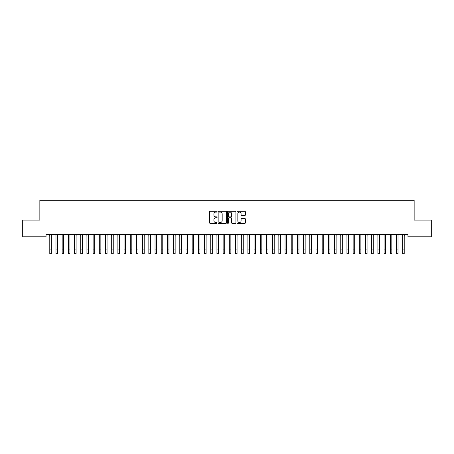 <?xml version="1.0" encoding="UTF-8"?>
<svg xmlns="http://www.w3.org/2000/svg" width="454" height="454" viewBox="0 0 454 454"><rect width="100%" height="100%" fill="white"/><g stroke="black" fill="none" stroke-linecap="round" stroke-linejoin="round"><path stroke-width="0.68" d="M217.097 211.672A0.426 0.426 0 0 0 216.672 211.246L210.213 211.246A0.607 0.607 0 0 0 209.606 211.853L209.606 222.789A0.607 0.607 0 0 0 210.213 223.396L216.672 223.396A0.426 0.426 0 0 0 217.097 222.971A0.426 0.426 0 0 0 216.672 222.545L215.832 222.545A1.947 1.947 0 0 1 213.891 220.604L213.891 219.691A1.947 1.947 0 0 1 215.832 217.744L216.672 217.744A0.426 0.426 0 0 0 217.097 217.318A0.426 0.426 0 0 0 216.672 216.893L215.832 216.893A1.947 1.947 0 0 1 213.891 214.952L213.891 214.038A1.947 1.947 0 0 1 215.832 212.092L216.672 212.092A0.426 0.426 0 0 0 217.097 211.672M244.757 215.525A0.607 0.607 0 0 0 245.364 214.918L245.364 211.853A0.607 0.607 0 0 0 244.757 211.246L237.59 211.246A0.607 0.607 0 0 0 236.982 211.853L236.982 222.789A0.607 0.607 0 0 0 237.59 223.396L244.757 223.396A0.607 0.607 0 0 0 245.364 222.789L245.364 219.083A0.607 0.607 0 0 0 244.757 218.476L241.693 218.476A0.607 0.607 0 0 0 241.085 219.083L241.085 220.922A1.623 1.623 0 0 1 239.457 222.545A1.623 1.623 0 0 1 237.834 220.922L237.834 213.721A1.623 1.623 0 0 1 239.457 212.092A1.623 1.623 0 0 1 241.085 213.721L241.085 214.918A0.607 0.607 0 0 0 241.693 215.525L244.757 215.525M407.959 234.343L46.041 234.343L46.041 236.823L22.7 236.823L22.7 220.105L39.85 220.105L39.85 200.293L414.15 200.293L414.15 220.105L431.3 220.105L431.3 236.823L407.959 236.823L407.959 234.343M226.467 211.853A0.607 0.607 0 0 0 225.859 211.246L218.692 211.246A0.607 0.607 0 0 0 218.085 211.853L218.085 222.789A0.607 0.607 0 0 0 218.692 223.396L225.859 223.396A0.607 0.607 0 0 0 226.467 222.789L226.467 211.853M228.141 211.246L235.308 211.246A0.607 0.607 0 0 1 235.915 211.853L235.915 222.789A0.607 0.607 0 0 1 235.308 223.396L232.244 223.396A0.607 0.607 0 0 1 231.631 222.789L231.631 218.351A0.607 0.607 0 0 0 231.024 217.744L228.992 217.744A0.607 0.607 0 0 0 228.385 218.351L228.385 222.971A0.426 0.426 0 0 1 227.959 223.396A0.426 0.426 0 0 1 227.533 222.971L227.533 211.853A0.607 0.607 0 0 1 228.141 211.246M219.356 212.092A0.426 0.426 0 0 0 218.936 212.517L218.936 222.119A0.426 0.426 0 0 0 219.356 222.545L220.241 222.545A1.947 1.947 0 0 0 222.182 220.604L222.182 214.038A1.947 1.947 0 0 0 220.241 212.092L219.356 212.092M231.631 213.749A1.623 1.623 0 0 0 230.008 212.126A1.623 1.623 0 0 0 228.385 213.749L228.385 216.286A0.607 0.607 0 0 0 228.992 216.893L231.024 216.893A0.607 0.607 0 0 0 231.631 216.286L231.631 213.749M51.33 236.682L51.41 234.343M49.787 236.682L49.707 234.343M49.787 253.707L51.33 253.707L49.787 253.707L49.787 234.542M51.33 253.707L51.33 234.542M57.522 236.682L57.601 234.343M55.978 236.682L55.899 234.343M63.713 236.682L63.793 234.343M62.17 236.682L62.09 234.343M55.978 253.707L57.522 253.707L55.978 253.707L55.978 234.542M57.522 253.707L57.522 234.542M62.17 253.707L63.713 253.707L62.17 253.707L62.17 234.542M63.713 253.707L63.713 234.542M69.905 236.682L69.984 234.343M68.355 236.682L68.282 234.343M76.096 236.682L76.176 234.343M74.547 236.682L74.473 234.343M68.355 253.707L69.905 253.707L68.355 253.707L68.355 234.542M69.905 253.707L69.905 234.542M74.547 253.707L76.096 253.707L74.547 253.707L74.547 234.542M76.096 253.707L76.096 234.542M82.287 236.682L82.367 234.343M80.738 236.682L80.659 234.343M80.738 253.707L82.287 253.707L80.738 253.707L80.738 234.542M82.287 253.707L82.287 234.542M88.479 236.682L88.558 234.343M86.93 236.682L86.85 234.343M86.93 253.707L88.479 253.707L86.93 253.707L86.93 234.542M88.479 253.707L88.479 234.542M94.67 236.682L94.75 234.343M93.121 236.682L93.042 234.343M93.121 253.707L94.67 253.707L93.121 253.707L93.121 234.542M94.67 253.707L94.67 234.542M100.862 236.682L100.941 234.343M99.312 236.682L99.233 234.343M99.312 253.707L100.862 253.707L99.312 253.707L99.312 234.542M100.862 253.707L100.862 234.542M107.053 236.682L107.127 234.343M105.504 236.682L105.424 234.343M105.504 253.707L107.053 253.707L105.504 253.707L105.504 234.542M107.053 253.707L107.053 234.542M113.245 236.682L113.318 234.343M111.695 236.682L111.616 234.343M111.695 253.707L113.245 253.707L111.695 253.707L111.695 234.542M113.245 253.707L113.245 234.542M119.43 236.682L119.51 234.343M117.887 236.682L117.807 234.343M117.887 253.707L119.43 253.707L117.887 253.707L117.887 234.542M119.43 253.707L119.43 234.542M125.622 236.682L125.701 234.343M124.078 236.682L123.999 234.343M124.078 253.707L125.622 253.707L124.078 253.707L124.078 234.542M125.622 253.707L125.622 234.542M131.813 236.682L131.893 234.343M130.27 236.682L130.19 234.343M130.27 253.707L131.813 253.707L130.27 253.707L130.27 234.542M131.813 253.707L131.813 234.542M138.005 236.682L138.084 234.343M136.455 236.682L136.382 234.343M136.455 253.707L138.005 253.707L136.455 253.707L136.455 234.542M138.005 253.707L138.005 234.542M144.196 236.682L144.276 234.343M142.647 236.682L142.573 234.343M142.647 253.707L144.196 253.707L142.647 253.707L142.647 234.542M144.196 253.707L144.196 234.542M150.387 236.682L150.467 234.343M148.838 236.682L148.759 234.343M148.838 253.707L150.387 253.707L148.838 253.707L148.838 234.542M150.387 253.707L150.387 234.542M156.579 236.682L156.658 234.343M155.03 236.682L154.95 234.343M155.03 253.707L156.579 253.707L155.03 253.707L155.03 234.542M156.579 253.707L156.579 234.542M162.77 236.682L162.85 234.343M161.221 236.682L161.142 234.343M161.221 253.707L162.77 253.707L161.221 253.707L161.221 234.542M162.77 253.707L162.77 234.542M168.962 236.682L169.041 234.343M167.412 236.682L167.333 234.343M167.412 253.707L168.962 253.707L167.412 253.707L167.412 234.542M168.962 253.707L168.962 234.542M175.153 236.682L175.227 234.343M173.604 236.682L173.524 234.343M173.604 253.707L175.153 253.707L173.604 253.707L173.604 234.542M175.153 253.707L175.153 234.542M181.345 236.682L181.418 234.343M179.795 236.682L179.716 234.343M179.795 253.707L181.345 253.707L179.795 253.707L179.795 234.542M181.345 253.707L181.345 234.542M187.53 236.682L187.61 234.343M185.987 236.682L185.907 234.343M185.987 253.707L187.53 253.707L185.987 253.707L185.987 234.542M187.53 253.707L187.53 234.542M193.722 236.682L193.801 234.343M192.178 236.682L192.099 234.343M192.178 253.707L193.722 253.707L192.178 253.707L192.178 234.542M193.722 253.707L193.722 234.542M199.913 236.682L199.993 234.343M198.37 236.682L198.29 234.343M198.37 253.707L199.913 253.707L198.37 253.707L198.37 234.542M199.913 253.707L199.913 234.542M206.105 236.682L206.184 234.343M204.555 236.682L204.482 234.343M204.555 253.707L206.105 253.707L204.555 253.707L204.555 234.542M206.105 253.707L206.105 234.542M212.296 236.682L212.376 234.343M210.747 236.682L210.673 234.343M210.747 253.707L212.296 253.707L210.747 253.707L210.747 234.542M212.296 253.707L212.296 234.542M218.488 236.682L218.567 234.343M216.938 236.682L216.859 234.343M216.938 253.707L218.488 253.707L216.938 253.707L216.938 234.542M218.488 253.707L218.488 234.542M224.679 236.682L224.758 234.343M223.13 236.682L223.05 234.343M223.13 253.707L224.679 253.707L223.13 253.707L223.13 234.542M224.679 253.707L224.679 234.542M230.87 236.682L230.95 234.343M229.321 236.682L229.242 234.343M229.321 253.707L230.87 253.707L229.321 253.707L229.321 234.542M230.87 253.707L230.87 234.542M237.062 236.682L237.141 234.343M235.512 236.682L235.433 234.343M235.512 253.707L237.062 253.707L235.512 253.707L235.512 234.542M237.062 253.707L237.062 234.542M243.253 236.682L243.327 234.343M241.704 236.682L241.624 234.343M241.704 253.707L243.253 253.707L241.704 253.707L241.704 234.542M243.253 253.707L243.253 234.542M249.445 236.682L249.518 234.343M247.895 236.682L247.816 234.343M247.895 253.707L249.445 253.707L247.895 253.707L247.895 234.542M249.445 253.707L249.445 234.542M255.63 236.682L255.71 234.343M254.087 236.682L254.007 234.343M254.087 253.707L255.63 253.707L254.087 253.707L254.087 234.542M255.63 253.707L255.63 234.542M261.822 236.682L261.901 234.343M260.278 236.682L260.199 234.343M260.278 253.707L261.822 253.707L260.278 253.707L260.278 234.542M261.822 253.707L261.822 234.542M268.013 236.682L268.093 234.343M266.47 236.682L266.39 234.343M266.47 253.707L268.013 253.707L266.47 253.707L266.47 234.542M268.013 253.707L268.013 234.542M274.205 236.682L274.284 234.343M272.655 236.682L272.582 234.343M272.655 253.707L274.205 253.707L272.655 253.707L272.655 234.542M274.205 253.707L274.205 234.542M280.396 236.682L280.476 234.343M278.847 236.682L278.773 234.343M278.847 253.707L280.396 253.707L278.847 253.707L278.847 234.542M280.396 253.707L280.396 234.542M286.587 236.682L286.667 234.343M285.038 236.682L284.959 234.343M285.038 253.707L286.587 253.707L285.038 253.707L285.038 234.542M286.587 253.707L286.587 234.542M292.779 236.682L292.858 234.343M291.23 236.682L291.15 234.343M291.23 253.707L292.779 253.707L291.23 253.707L291.23 234.542M292.779 253.707L292.779 234.542M298.97 236.682L299.05 234.343M297.421 236.682L297.342 234.343M297.421 253.707L298.97 253.707L297.421 253.707L297.421 234.542M298.97 253.707L298.97 234.542M305.162 236.682L305.241 234.343M303.613 236.682L303.533 234.343M303.613 253.707L305.162 253.707L303.613 253.707L303.613 234.542M305.162 253.707L305.162 234.542M311.353 236.682L311.427 234.343M309.804 236.682L309.724 234.343M309.804 253.707L311.353 253.707L309.804 253.707L309.804 234.542M311.353 253.707L311.353 234.542M317.545 236.682L317.618 234.343M315.995 236.682L315.916 234.343M315.995 253.707L317.545 253.707L315.995 253.707L315.995 234.542M317.545 253.707L317.545 234.542M323.73 236.682L323.81 234.343M322.187 236.682L322.107 234.343M322.187 253.707L323.73 253.707L322.187 253.707L322.187 234.542M323.73 253.707L323.73 234.542M329.922 236.682L330.001 234.343M328.378 236.682L328.299 234.343M328.378 253.707L329.922 253.707L328.378 253.707L328.378 234.542M329.922 253.707L329.922 234.542M336.113 236.682L336.193 234.343M334.57 236.682L334.49 234.343M334.57 253.707L336.113 253.707L334.57 253.707L334.57 234.542M336.113 253.707L336.113 234.542M342.305 236.682L342.384 234.343M340.755 236.682L340.682 234.343M340.755 253.707L342.305 253.707L340.755 253.707L340.755 234.542M342.305 253.707L342.305 234.542M348.496 236.682L348.576 234.343M346.947 236.682L346.873 234.343M346.947 253.707L348.496 253.707L346.947 253.707L346.947 234.542M348.496 253.707L348.496 234.542M354.688 236.682L354.767 234.343M353.138 236.682L353.059 234.343M353.138 253.707L354.688 253.707L353.138 253.707L353.138 234.542M354.688 253.707L354.688 234.542M360.879 236.682L360.958 234.343M359.33 236.682L359.25 234.343M359.33 253.707L360.879 253.707L359.33 253.707L359.33 234.542M360.879 253.707L360.879 234.542M367.07 236.682L367.15 234.343M365.521 236.682L365.442 234.343M365.521 253.707L367.07 253.707L365.521 253.707L365.521 234.542M367.07 253.707L367.07 234.542M373.262 236.682L373.341 234.343M371.712 236.682L371.633 234.343M371.712 253.707L373.262 253.707L371.712 253.707L371.712 234.542M373.262 253.707L373.262 234.542M379.453 236.682L379.527 234.343M377.904 236.682L377.824 234.343M377.904 253.707L379.453 253.707L377.904 253.707L377.904 234.542M379.453 253.707L379.453 234.542M385.645 236.682L385.718 234.343M384.095 236.682L384.016 234.343M384.095 253.707L385.645 253.707L384.095 253.707L384.095 234.542M385.645 253.707L385.645 234.542M391.83 236.682L391.91 234.343M390.287 236.682L390.207 234.343M390.287 253.707L391.83 253.707L390.287 253.707L390.287 234.542M391.83 253.707L391.83 234.542M398.022 236.682L398.101 234.343M396.478 236.682L396.399 234.343M396.478 253.707L398.022 253.707L396.478 253.707L396.478 234.542M398.022 253.707L398.022 234.542M404.213 236.682L404.293 234.343M402.67 236.682L402.59 234.343M402.67 253.707L404.213 253.707L402.67 253.707L402.67 234.542M404.213 253.707L404.213 234.542M49.787 249.059L51.33 249.059M55.978 249.059L57.522 249.059M62.17 249.059L63.713 249.059M68.355 249.059L69.905 249.059M74.547 249.059L76.096 249.059M80.738 249.059L82.287 249.059M86.93 249.059L88.479 249.059M93.121 249.059L94.67 249.059M99.312 249.059L100.862 249.059M105.504 249.059L107.053 249.059M111.695 249.059L113.245 249.059M117.887 249.059L119.43 249.059M124.078 249.059L125.622 249.059M130.27 249.059L131.813 249.059M136.455 249.059L138.005 249.059M142.647 249.059L144.196 249.059M148.838 249.059L150.387 249.059M155.03 249.059L156.579 249.059M161.221 249.059L162.77 249.059M167.412 249.059L168.962 249.059M173.604 249.059L175.153 249.059M179.795 249.059L181.345 249.059M185.987 249.059L187.53 249.059M192.178 249.059L193.722 249.059M198.37 249.059L199.913 249.059M204.555 249.059L206.105 249.059M210.747 249.059L212.296 249.059M216.938 249.059L218.488 249.059M223.13 249.059L224.679 249.059M229.321 249.059L230.87 249.059M235.512 249.059L237.062 249.059M241.704 249.059L243.253 249.059M247.895 249.059L249.445 249.059M254.087 249.059L255.63 249.059M260.278 249.059L261.822 249.059M266.47 249.059L268.013 249.059M272.655 249.059L274.205 249.059M278.847 249.059L280.396 249.059M285.038 249.059L286.587 249.059M291.23 249.059L292.779 249.059M297.421 249.059L298.97 249.059M303.613 249.059L305.162 249.059M309.804 249.059L311.353 249.059M315.995 249.059L317.545 249.059M322.187 249.059L323.73 249.059M328.378 249.059L329.922 249.059M334.57 249.059L336.113 249.059M340.755 249.059L342.305 249.059M346.947 249.059L348.496 249.059M353.138 249.059L354.688 249.059M359.33 249.059L360.879 249.059M365.521 249.059L367.07 249.059M371.712 249.059L373.262 249.059M377.904 249.059L379.453 249.059M384.095 249.059L385.645 249.059M390.287 249.059L391.83 249.059M396.478 249.059L398.022 249.059M402.67 249.059L404.213 249.059"/></g></svg>
